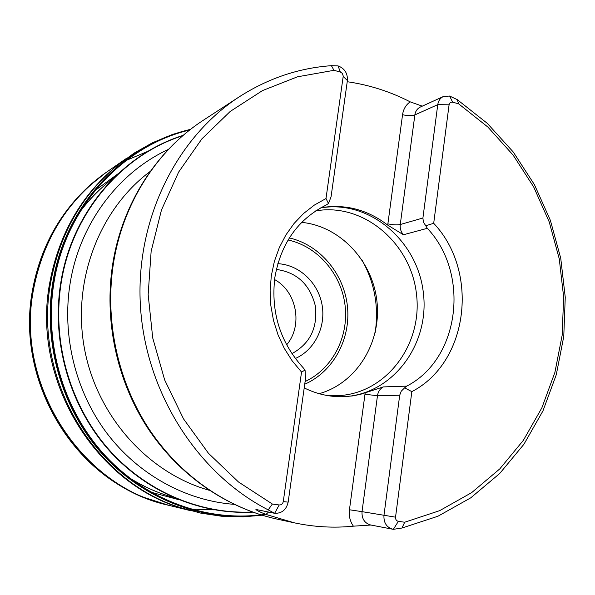 <?xml version="1.0" encoding="UTF-8"?>
<svg xmlns="http://www.w3.org/2000/svg" width="595" height="595" viewBox="0 0 595 595"><rect width="100%" height="100%" fill="white"/><g stroke="black" fill="none" stroke-linecap="round" stroke-linejoin="round"><path stroke-width="0.89" d="M260.87 514.861C205.416 521.614 145.619 499.822 104.348 454.773C63.278 409.598 43.814 343.419 53.967 282.194C66.008 206.562 122.987 145.626 189.805 129.941M265.541 514.273C209.581 522.678 148.445 501.853 106.007 456.744C63.762 411.517 43.524 344.334 53.84 282.201C65.889 206.472 122.994 145.485 189.909 129.866M261.644 515.099C205.959 522.298 145.708 500.737 104.058 455.599C62.609 410.342 42.907 343.791 53.126 282.238C65.249 205.989 123.001 144.734 190.445 129.442M52.881 282.275C65.026 205.929 122.92 144.615 190.482 129.42C122.905 144.6 64.989 205.915 52.843 282.283C42.609 343.903 62.363 410.52 103.894 455.785C145.619 500.923 205.967 522.425 261.688 515.106C205.967 522.403 145.634 500.901 103.917 455.755C62.401 410.498 42.654 343.888 52.881 282.275M401.945 528.033L437.898 516.252L470.771 497.822L499.688 473.523L523.927 444.257L542.923 410.974L556.288 374.701L563.77 336.465L565.25 297.314L560.743 258.275L550.382 220.381L534.414 184.621L513.225 151.963L487.29 123.344L457.243 99.618L458.611 103.805L487.848 127.033L513.069 155.027L533.678 186.934L549.2 221.861L559.263 258.862L563.636 296.957L562.178 335.171L554.882 372.477L541.859 407.865L523.362 440.337L499.77 468.905L471.642 492.638L439.653 510.659L404.689 522.231L401.945 528.033L393.34 529.327L398.367 521.361C396.389 520.863 395.452 519.465 395.541 517.174L411.844 391.622C468.644 362.414 479.488 271.603 433.696 223.311L449.084 104.802C449.545 102.764 450.735 101.901 452.654 102.199L458.611 103.805M268.196 509.885L272.376 504.032L238.483 481.98L208.451 453.278L183.505 418.858L164.666 379.937L152.722 337.96L148.162 294.547L151.137 251.35L161.461 210.028L178.634 172.089L201.883 138.873L230.213 111.444L262.492 90.589L297.485 76.807L333.974 70.322L331.422 65.673C298.757 68.016 268.062 78.384 239.339 96.777C175.644 138.062 134.879 221.117 140.502 307.414C146.177 393.674 198.083 474.014 268.196 509.885L274.637 513.307L255.91 509.461C256.624 510.406 259.97 512.057 265.958 514.43L294.302 522.827C314.123 527.044 333.817 528.159 353.393 526.173L370.878 525.028M331.422 65.673L338.02 65.881L340.377 72.04L342.348 73.371L343.241 76.071L326 198.529L314.309 205.119L303.576 213.493L294.034 223.512L285.868 234.988L279.263 247.706L274.369 261.421L271.298 275.857L270.115 290.717L270.859 305.711L273.507 320.519L278.021 334.836L284.291 348.38L292.182 360.868L301.539 372.046L283.272 501.6C282.729 503.906 281.368 505.029 279.189 504.969L272.376 504.032M422.272 106.155L410.178 101.849C390.261 91.6 369.272 84.899 347.227 81.723M443.394 96.509C440.248 98.063 438.374 100.778 437.764 104.646L414.864 114.924C415.459 111.183 417.288 108.55 420.353 107.033L443.394 96.509L449.619 96.04L457.243 99.618M404.689 522.231L398.367 521.361M333.974 70.322L340.377 72.04M321.025 207.685C345.331 203.817 367.561 209.626 387.717 225.111L403.417 234.765L427.307 228.316L425.775 225.78L433.681 223.296C479.481 271.595 468.637 362.422 411.829 391.629L411.844 391.622M387.717 225.111L387.88 223.861L387.747 225.133M365.181 392.998L364.973 394.299L377.475 395.682C378.108 391.703 380.026 388.78 383.225 386.921L360.444 394.351L352.448 395.928L342.668 396.724C329.407 396.939 316.585 394.002 304.209 387.91M301.539 372.046L305.064 370.097L303.011 367.569C280.193 342.266 270.792 312.286 274.823 277.634C280.847 243.526 297.864 219.376 325.889 205.186L328.492 203.52L326 198.529M383.225 386.921L406.727 386.125L404.607 387.836L411.829 391.629M406.727 386.125C459.972 358.785 470.251 273.626 427.307 228.316M342.08 396.731C391.808 395.608 429.91 345.011 423.365 292.933C417.742 240.759 369.116 199.273 320.497 207.975M325.324 395.169L336.301 395.705C385.129 394.872 422.785 345.405 416.5 294.324C411.13 243.147 363.419 202.397 315.692 210.905M319.173 393.697C356.539 383.202 381.388 342.727 377.014 302.029C372.931 261.309 340.34 226.152 301.71 222.366M277.82 263.689C299.01 264.678 317.99 282.432 322.007 304.551C326.149 326.648 314.762 350.016 295.328 358.502M291.9 353.661C310.077 343.635 317.886 327.681 315.305 305.793C309.898 284.425 296.912 272.309 276.348 269.431M286.619 344.847C303.167 325.733 296.846 291.498 274.563 279.553M328.492 203.52L331.058 196.804L347.391 80.548C347.733 73.282 344.609 68.395 338.02 65.881M449.084 104.802L437.764 104.646L422.911 218.015L423.38 222.091L425.775 225.78M404.607 387.836L401.246 391.183L399.699 395.236L383.961 515.434C383.611 522.752 386.557 527.356 392.804 529.238L393.34 529.327M279.189 504.969L274.637 513.307C281.866 513.492 286.374 509.766 288.159 502.143L305.503 378.68L305.064 370.097M252.273 511.983C199.266 514.496 143.99 490.756 106.393 446.681C68.998 402.465 51.787 339.968 61.322 282.067C72.441 212.4 122.198 154.864 182.806 135.697M252.778 512.161C199.623 514.928 144.079 491.299 106.252 447.165C68.648 402.897 51.296 340.176 60.876 282.082C72.047 212.065 122.228 154.313 183.215 135.348M260.803 514.839C205.372 521.555 145.611 499.755 104.363 454.714C63.323 409.546 43.874 343.389 54.026 282.194C66.052 206.606 122.979 145.701 189.753 129.985M260.915 514.876C205.454 521.651 145.626 499.882 104.333 454.818C63.241 409.643 43.762 343.441 53.922 282.201C65.963 206.525 122.994 145.574 189.842 129.911M184.078 508.785L180.389 507.587C94.092 480.998 32.822 378.123 50.635 282.774C59.552 234.318 81.753 195.22 117.222 165.47L134.232 153.056L152.402 142.793L172.543 134.418L190.757 129.197M183.297 131.294L185.313 130.759M261.465 515.039L254.303 515.924M188.072 509.974C97.855 487.61 31.059 381.871 49.653 283.235C59.396 231.239 84.029 190.326 123.552 160.494M168.891 505.363L168.437 505.244C80.95 485.884 15.314 384.965 33.342 290.382C42.981 239.718 67.503 200.232 106.899 171.925L125.843 158.798M167.649 505.066L167.827 505.103C80.451 485.758 14.927 384.987 32.926 290.561C42.557 239.978 67.042 200.552 106.379 172.275L108.223 171.003M168.809 505.341L144.83 497.68C151.368 500.477 162.829 503.935 167.195 504.947L167.188 504.947C79.946 485.632 14.518 385.024 32.494 290.747C42.111 240.246 66.558 200.879 105.843 172.647L106.23 172.379M125.724 160.68L126.155 160.457M126.356 160.352L148.155 151.197M214.371 509.878L190.742 509.104M190.519 509.082L190.036 509.03M106.379 172.275L105.843 172.647C102.132 175.153 92.656 182.479 87.554 187.418C58.31 214.944 39.917 249.417 32.368 290.858C16.467 376.166 67.942 468.577 144.83 497.68L144.83 497.68C68.127 468.689 16.526 376.166 32.45 290.769C40.014 249.32 58.377 214.869 87.554 187.418L105.464 172.922M117.349 165.284L117.721 165.068M125.664 160.724L126.088 160.509M126.289 160.405L148.051 151.256M214.252 509.856L190.66 509.082M190.437 509.06L189.961 509.008M180.992 507.795L180.568 507.721M150.044 491.842L150.609 492.058M150.87 492.147L178.351 499.577M118.182 173.681L95.163 190.43M94.955 190.616L94.501 191.01M277.263 519.152C226.197 508.004 178.359 474.862 147.322 427.485C116.553 379.93 103.85 319.693 112.79 263.548C122.332 203.527 156.716 150.349 203.579 120.078C157.34 149.933 123.053 202.813 113.519 262.983C104.564 319.299 117.334 379.945 148.125 427.641C179.177 475.182 226.829 508.152 277.263 519.152L294.302 522.827M128.141 477.034L129.115 477.651M129.546 477.926C143.298 486.502 157.764 492.957 172.959 497.294M113.965 177.741C101.321 187.217 90.113 198.41 80.332 211.337M80.02 211.746L79.336 212.668M150.327 171.345C99.447 209.165 71.869 280.468 84.423 348.417C96.963 416.374 148.177 473.122 209.209 490.28M353.393 526.173C350.046 521.361 348.73 515.895 349.451 509.766L365.144 393.012M289.334 237.918C319.842 244.857 343.999 273.678 347.428 306.299C350.953 338.912 333.312 371.771 304.722 384.221M375.14 332.687C379.075 306.663 374.56 282.201 361.589 259.301M305.101 381.544C332.449 368.893 348.93 336.829 345.063 305.347C341.285 273.864 317.611 246.345 288.062 239.993M449.619 96.04L452.654 102.199M347.391 80.548L343.211 76.472M422.911 218.015L400.264 224.523L414.864 114.924C411.807 115.951 407.701 115.876 402.555 114.709C403.41 109.086 405.954 104.802 410.178 101.849M403.417 234.765C400.904 231.819 399.855 228.413 400.264 224.523C397.229 225.141 393.102 224.925 387.88 223.861L402.555 114.709M395.541 517.174L362.028 511.648L377.475 395.682L399.699 395.236M268.546 512.057L265.958 514.43M288.159 502.143L283.272 501.6M392.804 529.238L370.603 524.976C364.542 523.146 361.686 518.706 362.028 511.648L349.451 509.766M233.984 504.337C185.915 500.67 138.382 474.795 106.78 433.078C75.394 391.22 61.664 335.186 70.165 283.116C79.745 223.504 118.487 172.431 168.452 149.375M180.389 507.587L200.701 513.113L221.34 516.207L243.147 516.847L262.023 515.211M120.25 163.037L117.222 165.47M168.437 505.244L190.817 510.741M107.286 171.658L106.899 171.925M167.827 505.103L169.999 505.638M203.579 120.078L239.339 96.777M80.05 211.485L80.712 210.615M81.009 210.228C90.641 197.793 101.633 186.956 113.987 177.712M172.996 497.308C158.158 493.091 144.02 486.889 130.58 478.715M130.164 478.454L129.234 477.882"/></g></svg>
